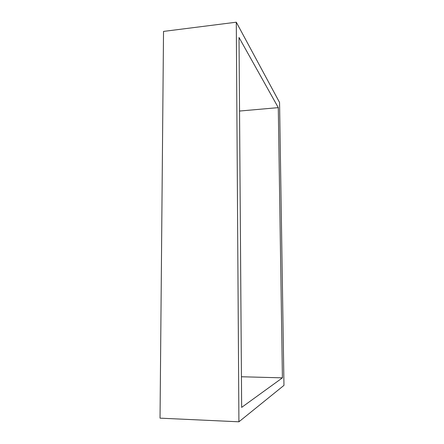 <?xml version="1.0" encoding="UTF-8"?>
<svg xmlns="http://www.w3.org/2000/svg" width="444" height="444" viewBox="0 0 444 444"><rect width="100%" height="100%" fill="white"/><g stroke="black" fill="none" stroke-linecap="round" stroke-linejoin="round"><path stroke-width="0.67" d="M239.016 37.479L278.288 107.637L239.538 111.044L278.288 107.637L282.417 377.85L241.653 407.392L239.016 37.479L241.653 407.392L282.417 377.85L241.436 376.756L282.417 377.85L278.288 107.637L239.016 37.479M279.559 102.475L236.291 22.2L163.525 31.413L236.291 22.2L238.916 421.8L160.034 418.154L163.525 31.413L160.034 418.154L238.916 421.8L283.966 385.375L279.559 102.475L283.966 385.375L238.916 421.8L236.291 22.2L279.559 102.475"/></g></svg>
